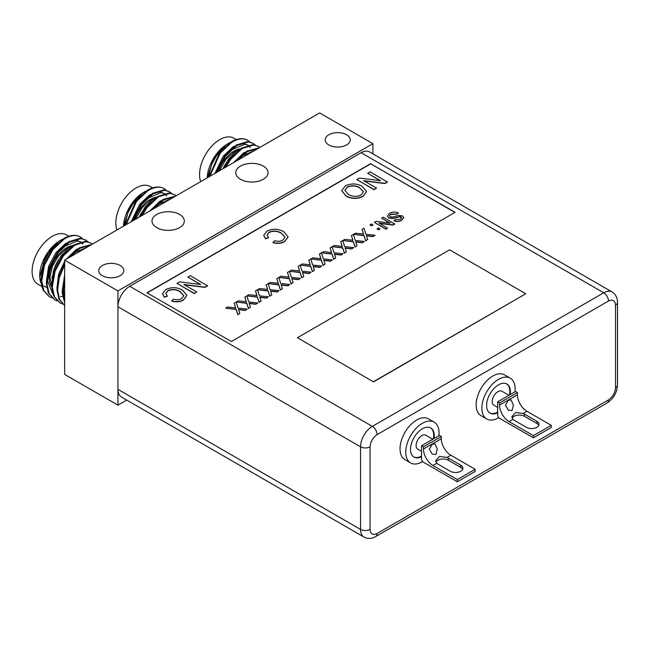 <?xml version="1.0" encoding="UTF-8"?>
<svg xmlns="http://www.w3.org/2000/svg" width="650" height="650" viewBox="0 0 650 650"><rect width="100%" height="100%" fill="white"/><g stroke="black" fill="none" stroke-linecap="round" stroke-linejoin="round"><path stroke-width="0.97" d="M263.307 166.116A16.144 9.319 0 0 0 245.716 164.093A16.144 9.319 0 0 0 235.747 172.705A16.144 9.319 0 0 0 240.476 179.294A16.144 9.319 0 0 0 258.074 181.317A16.144 9.319 0 0 0 268.036 172.705A16.144 9.319 0 0 0 263.307 166.116M179.587 214.451A16.144 9.319 0 0 0 161.988 212.428A16.144 9.319 0 0 0 152.019 221.041A16.144 9.319 0 0 0 156.748 227.63A16.144 9.319 0 0 0 174.346 229.653A16.144 9.319 0 0 0 184.316 221.041A16.144 9.319 0 0 0 179.587 214.451M120.12 265.484A12.513 7.223 0 0 0 106.486 263.916A12.513 7.223 0 0 0 98.759 270.587A12.513 7.223 0 0 0 102.424 275.697A12.513 7.223 0 0 0 116.058 277.266A12.513 7.223 0 0 0 123.784 270.587A12.513 7.223 0 0 0 120.12 265.484M346.564 134.745A12.513 7.223 0 0 0 332.922 133.177A12.513 7.223 0 0 0 325.195 139.856A12.513 7.223 0 0 0 328.868 144.966A12.513 7.223 0 0 0 342.501 146.526A12.513 7.223 0 0 0 350.228 139.856A12.513 7.223 0 0 0 346.564 134.745M372.913 153.879L372.913 143.699L117.934 290.916L117.934 405.169L126.742 400.083M372.913 143.699L319.637 112.938L64.651 260.154L117.934 290.916M64.651 260.154L64.651 374.408L117.934 405.169M219.399 170.812L225.867 159.331L234.39 151.775L238.956 149.857M230.002 142.594A29.591 17.087 120 0 0 228.101 143.593L227.346 144.032A28.527 16.469 120 0 0 207.196 177.856M207.309 177.791L213.436 159.234L226.062 144.885L217.994 153.075L211.51 164.637L208.496 177.101M227.346 144.032L228.101 143.593A29.591 17.087 120 0 0 226.062 144.885M209.828 176.337L220.196 153.14L231.652 142.342C238.428 138.328 244.026 137.784 248.438 140.692L249.828 141.903M209.024 176.8L219.537 152.758L231.676 141.546A33.637 19.419 -60 0 1 247.78 140.278A33.637 19.419 -60 0 1 247.796 140.286L248.438 140.692M237.689 160.249L247.504 151.499L258.83 148.046M235.861 161.306L246.846 151.117L259.285 147.786M225.753 167.139L230.766 159.242L242.222 148.444L253.671 144.999L258.383 146.396L259.87 147.444M224.534 167.846L230.108 158.86L241.556 148.062L253.012 144.617L258.383 146.396M216.978 172.209L225.485 156.195L236.933 145.389L248.389 141.952L253.102 143.349L255.231 144.991M216.011 172.77L224.819 155.813L236.275 145.007L247.723 141.57L253.102 143.349M236.307 139.555L234 138.222A28.527 16.469 120 0 0 219.732 139.636A28.527 16.469 120 0 0 200.696 181.61M229.588 142.878A28.527 16.469 120 0 0 227.719 143.821M214.931 173.396L223.275 156.13L233.301 146.599L243.319 143.536L248.064 145.145L244.644 144.3L230.856 150.158M254.776 150.386L241.426 156.26M245.107 146.868L236.576 151.036L228.564 159.177L222.901 168.789M255.613 149.906L253.89 149.646L243.872 152.701L233.545 162.646M250.323 147.388L248.609 145.559M135.671 219.148L142.147 207.675L150.662 200.111L155.228 198.193M146.274 190.938A29.591 17.087 120 0 0 144.373 191.937L143.618 192.368A28.527 16.469 120 0 0 123.476 226.192M123.589 226.127L129.707 207.569L142.334 193.229L134.266 201.419L127.782 212.972L124.767 225.444M143.618 192.368L144.373 191.937A29.591 17.087 120 0 0 142.334 193.229M126.1 224.672L136.468 201.476L147.924 190.678C154.7 186.672 160.298 186.119 164.71 189.028L166.099 190.247M125.296 225.136L135.809 201.094L147.948 189.881A33.637 19.419 -60 0 1 164.052 188.614A33.637 19.419 -60 0 1 164.068 188.63L164.71 189.028M153.961 208.593L163.784 199.834L175.102 196.381M152.141 209.641L163.118 199.452L175.557 196.121M142.025 215.483L147.038 207.586L158.494 196.779L169.942 193.343L174.663 194.74L176.142 195.78M140.814 216.182L146.38 207.204L157.836 196.398L169.284 192.961L174.663 194.74M133.258 220.545L141.757 204.531L153.205 193.732L164.661 190.287L169.374 191.685L171.511 193.326M132.283 221.106L141.099 204.149L152.547 193.351L164.003 189.906L169.374 191.685M152.588 187.899L150.272 186.558A28.527 16.469 120 0 0 136.013 187.972A28.527 16.469 120 0 0 116.968 229.946M145.86 191.222A28.527 16.469 120 0 0 143.991 192.156M131.202 221.731L139.555 204.466L149.573 194.935L159.599 191.88L164.336 193.489L160.916 192.644L147.127 198.494M171.048 198.721L157.698 204.596M161.379 195.203L152.847 199.371L144.836 207.521L139.173 217.124M171.884 198.242L170.17 197.982L160.144 201.037L149.817 210.982M166.595 195.723L164.881 193.903M51.634 285.407L49.969 276.973L52.414 266.264L58.833 255.507L66.934 248.454L71.5 246.537M62.546 239.273A29.591 17.087 120 0 0 60.645 240.273L59.898 240.711A28.527 16.469 120 0 0 39.723 275.641L39.723 277.42L45.151 257.433L58.614 241.564L50.538 249.754L43.322 263.274L41.064 278.939M39.739 276.494A28.527 16.469 120 0 0 41.34 283.839M42.413 288.332L39.723 277.42M59.898 240.711L60.645 240.273A29.591 17.087 120 0 0 58.614 241.564M51.821 297.846L49.367 296.766L43.818 290.526L41.73 280.979L44.476 265.151L52.748 249.819L64.196 239.021C70.972 235.007 76.57 234.455 80.99 237.364L82.371 238.582M49.367 296.766L43.16 290.144L41.072 280.597L43.818 264.769L52.081 249.438L64.22 238.217A33.637 19.419 -60 0 1 80.332 236.957A33.637 19.419 -60 0 1 80.348 236.966L80.99 237.364M64.651 302.047L62.879 293.183L64.651 280.386M64.651 303.046L62.213 292.801L64.651 277.875M64.651 263.429L58.744 276.811L56.932 289.754L59.012 299.301L64.651 305.589L59.516 299.333L57.59 290.136L59.231 277.81L64.651 264.932M70.233 256.929L80.056 248.17L91.374 244.725M68.413 257.985L79.389 247.788L91.837 244.457M62.392 303.948L59.938 302.868L54.389 296.627L52.301 287.081L55.047 271.253L63.318 255.921L74.766 245.123L86.222 241.678L90.935 243.076L92.422 244.124M59.938 302.868L53.731 296.246L51.642 286.699L54.389 270.871L62.652 255.539L74.108 244.741L85.556 241.296L90.935 243.076M57.111 300.901L54.657 299.812L49.099 293.572L47.019 284.034L49.766 268.206L58.029 252.866L69.485 242.068L80.933 238.631L85.646 240.029L87.782 241.67M54.657 299.812L48.441 293.191L46.361 283.652L49.108 267.824L57.371 252.484L68.819 241.686L80.275 238.249L85.646 240.029M68.859 236.234L66.544 234.902A28.527 16.469 120 0 0 52.284 236.316A28.527 16.469 120 0 0 33.646 261.446A28.527 16.469 120 0 0 38.017 284.31L41.324 286.211M62.132 239.557A28.527 16.469 120 0 0 60.271 240.5M46.353 281.994L48.612 266.329L55.827 252.809L65.845 243.271L75.871 240.216L80.608 241.824L77.196 240.979L63.408 246.838M48.214 273.423L47.564 281.044L52.796 293.881M60.507 296.514L62.53 296.368M87.328 247.065L73.978 252.939M64.074 282.579L63.424 290.201L64.651 297.074M77.651 243.547L69.119 247.715L61.116 255.856L53.893 269.376L51.642 285.041M88.156 246.578L86.442 246.318L76.424 249.381L66.089 259.326M64.651 261.381L58.679 273.942L56.924 288.096M64.651 274.958L62.213 291.143M46.735 287.609L43.964 286.008M82.867 244.067L81.161 242.239M247.122 309.108L245.164 310.237L238.526 309.424L239.793 313.341L237.803 314.486L236.129 309.278L225.664 308.165L227.63 307.036L235.682 307.889L234.187 303.241L236.169 302.096L238.119 308.149L247.122 309.108L245.164 310.456L238.526 309.644M239.793 313.341L237.803 314.706L236.129 309.498L225.664 308.165M235.682 308.108L234.187 303.241M257.782 302.957L255.824 304.086L249.186 303.274L250.445 307.19L248.454 308.336L246.781 303.127L236.324 302.014L238.282 300.877L246.334 301.738L244.847 297.091L246.829 295.945L248.771 301.998L257.782 302.957L255.824 304.306L249.186 303.493M250.445 307.19L248.454 308.555L246.781 303.347L236.324 302.014M246.334 301.957L244.847 297.091M268.442 296.798L266.476 297.936L259.838 297.115L261.105 301.039L259.114 302.185L257.441 296.969L246.976 295.864L248.942 294.726L256.994 295.579L255.499 290.94L257.489 289.794L259.431 295.839L268.442 296.798L266.476 298.155L259.838 297.334M261.105 301.039L259.114 302.404L257.441 297.196L246.976 295.864M256.994 295.799L255.499 290.94M279.094 290.648L277.136 291.777L270.498 290.964L271.757 294.881L269.774 296.034L268.092 290.818L257.636 289.705L259.594 288.576L267.646 289.429L266.159 284.789L268.141 283.644L270.091 289.689L279.094 290.648L277.136 291.996L270.498 291.184M271.757 294.881L269.774 296.254L268.092 291.037L257.636 289.705M267.646 289.648L266.159 284.789M289.754 284.497L287.787 285.626L281.149 284.814L282.417 288.73L280.426 289.876L278.752 284.668L268.287 283.554L270.254 282.425L278.306 283.278L276.811 278.639L278.801 277.485L280.743 283.538L289.754 284.497L287.787 285.846L281.149 285.033M282.417 288.73L280.426 290.095L278.752 284.887L268.287 283.554M278.306 283.498L276.811 278.639M300.406 278.346L298.447 279.476L291.809 278.663L293.069 282.579L291.086 283.725L289.404 278.517L278.947 277.404L280.914 276.266L288.957 277.127L287.471 272.48L289.453 271.334L291.403 277.387L300.406 278.346L298.447 279.695L291.809 278.882M293.069 282.579L291.086 283.944L289.404 278.736L278.947 277.404M288.957 277.347L287.471 272.48M311.066 272.188L309.099 273.325L302.469 272.512L303.729 276.429L301.738 277.574L300.064 272.366L289.608 271.253L291.566 270.116L299.618 270.977L298.123 266.329L300.113 265.184L302.055 271.237L311.066 272.188L309.099 273.544L302.469 272.732M303.729 276.429L301.738 277.794L300.064 272.586L289.608 271.253M299.618 271.196L298.123 266.329M321.717 266.037L319.759 267.174L313.121 266.354L314.389 270.27L312.398 271.424L310.716 266.207L300.259 265.094L302.226 263.965L310.269 264.818L308.783 260.179L310.765 259.033L312.715 265.078L321.717 266.037L319.759 267.394L313.121 266.573M314.389 270.27L312.398 271.643L310.716 266.427L300.259 265.094M310.269 265.037L308.783 260.179M332.377 259.886L330.419 261.016L323.781 260.203L325.041 264.119L323.05 265.273L321.376 260.057L310.919 258.944L312.877 257.814L320.929 258.668L319.434 254.028L321.425 252.882L323.367 258.928L332.377 259.886L330.419 261.235L323.781 260.423M325.041 264.119L323.05 265.493L321.376 260.276L310.919 258.944M320.929 258.887L319.434 254.028M343.037 253.736L341.071 254.865L334.433 254.053L335.701 257.969L333.71 259.114L332.036 253.906L321.571 252.793L323.537 251.664L331.589 252.517L330.094 247.877L332.085 246.724L334.027 252.777L343.037 253.736L341.071 255.084L334.433 254.272M335.701 257.969L333.71 259.334L332.036 254.126L321.571 252.793M331.589 252.736L330.094 247.877M353.689 247.585L351.731 248.714L345.093 247.902L346.352 251.818L344.362 252.964L342.688 247.756L332.231 246.643L334.189 245.505L342.241 246.366L340.754 241.719L342.737 240.573L344.679 246.626L353.689 247.585L351.731 248.934L345.093 248.121M346.352 251.818L344.362 253.183L342.688 247.975L332.231 246.643M342.241 246.586L340.754 241.719M364.349 241.426L362.383 242.564L355.745 241.743L357.012 245.668L355.022 246.813L353.348 241.597L342.883 240.492L344.849 239.354L352.901 240.207L351.406 235.568L353.397 234.422L355.339 240.467L364.349 241.426L362.383 242.783L355.745 241.963M357.012 245.668L355.022 247.033L353.348 241.824L342.883 240.492M352.901 240.427L351.406 235.568M375.001 235.276L373.043 236.405L366.405 235.592L367.664 239.509L365.682 240.662L364 235.446L353.543 234.333L355.509 233.204L363.553 234.057L362.066 229.418L364.049 228.272L365.999 234.317L375.001 235.276L373.043 236.624L366.405 235.812M367.664 239.509L365.682 240.882L364 235.666L353.543 234.333M363.553 234.276L362.066 229.418M373.002 225.03L371.524 225.883L370.037 224.811L371.524 223.957L373.002 225.03M379.957 229.044L378.479 229.905L377 228.824L378.479 227.971L379.957 229.044M394.753 223.868L393.039 224.868L378.893 223.088L387.506 228.061L385.881 228.995L374.335 222.332L376.049 221.341L390.195 223.121L381.582 218.148L383.216 217.206L394.753 224.088L393.039 225.087L379.381 223.364M387.506 228.061L385.881 229.214L374.335 222.332M389.716 223.056L381.582 218.148M398.458 213.021L396.833 213.956L390.877 214.143L389.512 215.776L390.26 216.832L393.047 217.019L398.352 215.434L402.545 215.898L403.772 217.579L401.7 220.033C399.303 221.479 396.744 221.65 394.014 220.537L395.647 219.602L400.303 219.302L401.668 217.823L401.026 216.897L399.596 216.547L393.502 218.27L388.708 217.815L387.408 215.987L389.48 213.419C392.324 211.746 395.322 211.607 398.458 213.021L396.833 214.175L390.877 214.362L389.521 215.881M403.764 217.693L401.7 220.252C399.303 221.699 396.744 221.869 394.014 220.756L394.014 220.537M401.659 217.929L399.596 216.767L393.502 218.489L388.708 218.034L387.408 216.092M183.804 295.823L180.213 291.858C176.369 289.396 172.25 289.079 167.838 290.899L165.791 293.499M167.318 295.986L164.304 297.066L162.516 293.711L165.612 289.656C171.397 286.853 177.076 287.048 182.642 290.225L186.859 295.392L183.422 299.886C179.904 301.803 176.004 302.12 171.714 300.828L173.631 299.114C176.499 300.072 179.132 299.926 181.537 298.659L183.804 295.709L180.213 291.639C176.369 289.177 172.25 288.852 167.838 290.68L165.791 293.386L167.318 296.205L164.304 297.286L162.516 293.816M186.859 295.498L183.422 300.105C179.904 302.023 176.004 302.339 171.714 301.048L171.714 300.828M207.602 285.659L205.026 287.154L183.804 284.481L196.722 291.939L194.285 293.353L176.963 283.351L179.546 281.864L200.769 284.537L187.842 277.071L190.287 275.665L207.602 285.878L205.026 287.373L184.291 284.765M196.722 291.939L194.285 293.572L176.963 283.351M200.281 284.473L187.842 277.071M285.041 237.372L281.45 233.407C277.607 230.945 273.479 230.628 269.076 232.448L267.028 235.048M268.556 237.534L265.541 238.615L263.754 235.259L266.841 231.205C272.634 228.41 278.314 228.597 283.879 231.774L288.096 236.941L284.651 241.434C281.141 243.36 277.241 243.669 272.943 242.385L274.869 240.671C277.737 241.629 280.369 241.475 282.774 240.216L285.041 237.258L281.45 233.188C277.607 230.726 273.479 230.409 269.076 232.229L267.028 234.943L268.556 237.754L265.541 238.834L263.754 235.373M288.088 237.055L284.651 241.654C281.141 243.579 277.241 243.888 272.943 242.604L272.943 242.385M366.511 191.653L363.001 196.422C357.175 199.168 351.471 199.03 345.889 196.016L341.729 190.694M387.433 181.838L384.849 183.332L363.634 180.659L376.553 188.118L374.108 189.532L356.793 179.53L359.377 178.043L380.591 180.716L367.673 173.249L370.11 171.844L387.433 182.057L384.849 183.552L364.114 180.944M376.553 188.118L374.108 189.751L356.793 179.53M380.104 180.651L367.673 173.249M454.927 212.428L370.752 163.824L147.16 292.914M370.752 163.605L146.973 292.809L231.343 341.518L455.122 212.314L370.752 163.824M129.732 286.301L361.116 152.709L603.728 292.784L372.344 426.376L129.732 286.301A16.681 9.636 120 0 0 117.934 306.735L117.934 389.35A16.681 9.636 120 0 0 121.388 396.988L364 537.062A16.681 9.636 -60 0 1 360.547 529.425L117.934 389.35M117.934 306.735L360.547 446.81A16.681 9.636 -60 0 1 372.344 426.376A6.727 3.884 60 0 1 377.098 434.614L608.489 301.023A6.727 3.884 60 0 0 603.728 292.784A16.681 9.636 -60 0 1 612.072 291.956L369.46 151.881A16.681 9.636 120 0 0 361.116 152.709M345.248 185.941C350.927 183.243 356.549 183.324 362.115 186.192L366.511 191.547L363.001 196.202C357.175 198.949 351.471 198.811 345.889 195.796L341.729 190.588L345.248 185.941M359.645 187.59C355.672 185.331 351.544 185.169 347.254 187.086L344.882 190.304L348.343 194.399C352.357 196.755 356.574 196.974 360.986 195.057L363.431 191.693L359.645 187.809C355.672 185.551 351.544 185.388 347.254 187.306L344.89 190.409M363.431 191.807L359.645 187.809M379.957 228.824L378.479 229.905M378.479 229.686L377 228.824M373.002 224.811L371.524 225.883M371.524 225.664L370.037 224.811M508.495 400.173L511.136 399.961L513.403 405.064L512.054 410.572L508.381 410.183L505.44 405.218L508.495 400.173M498.786 417.633A23.546 13.593 -60 0 1 498.501 417.804A23.546 13.593 -60 0 1 486.728 418.974A23.546 13.593 -60 0 1 483.121 400.099A23.546 13.593 -60 0 1 498.501 379.348A23.546 13.593 -60 0 1 510.274 378.186A23.546 13.593 -60 0 1 514.987 391.812M486.728 418.974L481.024 415.675A23.546 13.593 -60 0 1 477.409 396.809A23.546 13.593 -60 0 1 492.798 376.058A23.546 13.593 -60 0 1 504.571 374.887L510.274 378.186M509.454 395.005A16.819 9.709 120 0 0 506.626 383.858M497.673 412.758A16.819 9.709 -60 0 1 490.092 413.14A16.819 9.709 -60 0 1 487.516 399.669A16.819 9.709 -60 0 1 498.501 384.849A16.819 9.709 -60 0 1 506.911 384.012A16.819 9.709 -60 0 1 510.152 394.599M508.958 395.289L501.971 391.259A8.076 4.664 120 0 0 497.933 391.658A8.076 4.664 120 0 0 492.659 398.767A8.076 4.664 120 0 0 493.894 405.243L497.673 407.42M509.088 421.582A13.455 7.768 60 0 1 499.574 405.104L499.574 402.902L517.416 392.6L515.507 391.503L497.673 401.806L497.673 414.984A2.689 1.552 60 0 0 499.574 418.283L533.414 437.824L533.414 435.63L509.088 421.582L512.923 419.364A7.402 4.274 0 0 0 513.996 420.16L526.37 427.302A7.402 4.274 0 0 0 534.43 428.228A7.402 4.274 0 0 0 538.996 424.279A7.402 4.274 0 0 0 536.835 421.257L524.461 414.115A7.402 4.274 0 0 0 523.096 413.489L515.629 412.49L511.834 416.756L512.923 419.364M499.574 405.104L517.416 394.802A13.455 7.768 -120 0 0 526.931 411.279L551.257 425.327L551.257 427.521L533.414 437.824M538.753 425.376A7.402 4.274 180 0 0 536.835 423.451L524.461 416.309A7.402 4.274 0 0 0 512.102 418.177M517.416 394.802L517.416 392.6M499.574 402.902L497.673 401.806M551.257 425.327L533.414 435.63M489.816 412.969A16.819 9.709 120 0 0 497.673 412.132M432.38 444.113L435.021 443.909L437.288 449.012L435.939 454.521L432.266 454.122L429.333 449.166L432.38 444.113M422.679 461.581A23.546 13.593 -60 0 1 422.386 461.752A23.546 13.593 -60 0 1 410.613 462.914A23.546 13.593 -60 0 1 407.006 444.048A23.546 13.593 -60 0 1 422.386 423.296A23.546 13.593 -60 0 1 434.159 422.126A23.546 13.593 -60 0 1 438.872 435.752M410.613 462.914L404.909 459.615A23.546 13.593 -60 0 1 401.302 440.749A23.546 13.593 -60 0 1 416.683 419.997A23.546 13.593 -60 0 1 428.456 418.836L434.159 422.126M433.339 438.945A16.819 9.709 120 0 0 430.511 427.798M421.558 456.698A16.819 9.709 -60 0 1 413.977 457.088A16.819 9.709 -60 0 1 411.401 443.609A16.819 9.709 -60 0 1 422.386 428.789A16.819 9.709 -60 0 1 430.796 427.96A16.819 9.709 -60 0 1 434.046 438.539M432.843 439.238L425.856 435.199A8.076 4.664 120 0 0 421.817 435.598A8.076 4.664 120 0 0 416.544 442.715A8.076 4.664 120 0 0 417.779 449.183L421.558 451.36M432.973 465.522A13.455 7.768 60 0 1 423.459 449.044L423.459 446.851L441.301 436.548L439.4 435.451L421.558 445.746L421.558 458.933A2.689 1.552 60 0 0 423.459 462.231L457.299 481.764L457.299 479.57L432.973 465.522L436.808 463.312A7.402 4.274 0 0 0 437.881 464.1L450.255 471.242A7.402 4.274 0 0 0 458.315 472.168A7.402 4.274 0 0 0 462.889 468.219A7.402 4.274 0 0 0 460.72 465.197L448.346 458.063A7.402 4.274 0 0 0 446.981 457.438L439.514 456.43L435.719 460.704L436.808 463.312M423.459 449.044L441.301 438.742A13.455 7.768 -120 0 0 450.816 455.227L475.142 469.267L475.142 471.469L457.299 481.764M462.637 469.316A7.402 4.274 180 0 0 460.72 467.399L448.346 460.257A7.402 4.274 0 0 0 435.996 462.126M441.301 438.742L441.301 436.548M423.459 446.851L421.558 445.746M475.142 469.267L457.299 479.57M413.701 456.918A16.819 9.709 120 0 0 421.558 456.073M297.416 337.707L373.531 381.875L525.761 293.767L449.646 249.819L297.416 337.707L373.531 381.875M373.531 381.656L525.761 293.767M243.847 152.718L244.262 152.888M243.709 153.319A20.451 11.806 120 0 0 243.165 153.164M218.4 171.389A24.554 14.178 -60 0 1 234.008 151.117A24.554 14.178 -60 0 1 240.37 148.834M229.336 158.186L233.594 154.732M231.172 157.503A20.451 11.806 120 0 0 222.974 168.748M160.119 201.053L160.542 201.232M159.989 201.662A20.451 11.806 120 0 0 159.437 201.5M134.672 219.724A24.554 14.178 -60 0 1 150.28 199.452A24.554 14.178 -60 0 1 156.642 197.178M145.608 206.529L149.866 203.068M147.444 205.847A20.451 11.806 120 0 0 139.246 217.084M76.391 249.397L76.814 249.568M76.261 249.998A20.451 11.806 120 0 0 75.709 249.836M51.642 286.723A24.554 14.178 -60 0 1 51.456 266.662A24.554 14.178 -60 0 1 66.552 247.796A24.554 14.178 -60 0 1 72.922 245.513M52.244 278.988L52.098 276.161M61.88 254.865L66.138 251.412M63.724 254.182A20.451 11.806 120 0 0 52.861 276.006M377.098 434.614C372.856 437.58 370.508 441.642 370.061 446.81A6.727 3.884 0 0 1 360.547 446.81L360.547 529.425A6.727 3.884 180 0 0 370.061 529.425C370.5 534.081 372.848 535.438 377.098 533.488L608.489 399.896C612.739 396.931 615.087 392.868 615.526 387.701L615.526 305.086C615.087 300.43 612.747 299.073 608.489 301.023M370.061 446.81L370.061 529.425M615.526 305.086A6.727 3.884 0 0 0 617.5 302.339C617.492 297.757 615.68 294.296 612.072 291.956M377.098 533.488A6.727 3.884 60 0 1 375.708 536.567C371.735 538.85 367.835 539.012 364 537.062M375.708 536.567L607.092 402.976A6.727 3.884 -120 0 0 608.489 399.896M615.526 387.701A6.727 3.884 0 0 0 617.5 384.954L617.5 302.339M523.096 413.489L526.931 411.279M524.461 416.309L524.461 414.115M536.835 423.451L536.835 421.257M446.981 457.438L450.816 455.227M448.346 460.257L448.346 458.063M460.72 467.399L460.72 465.197M607.092 402.976C613.535 398.686 617.004 392.681 617.5 384.954"/></g></svg>
